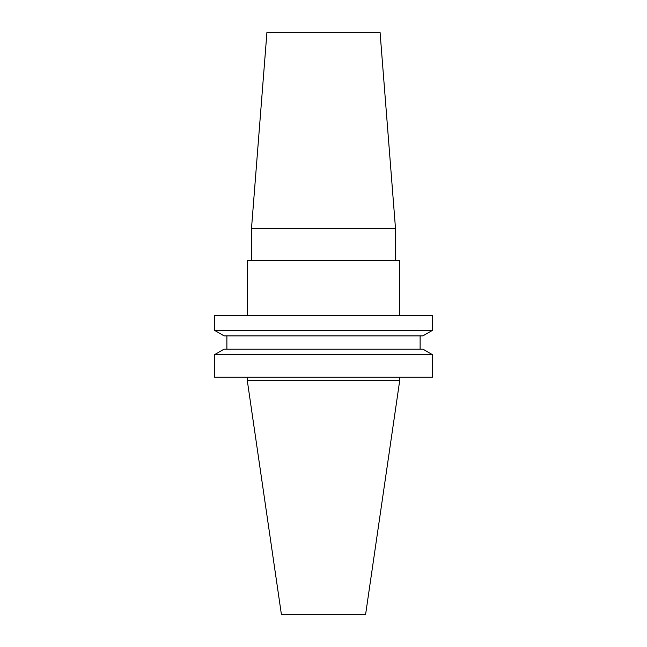 <?xml version="1.0" encoding="UTF-8"?>
<svg xmlns="http://www.w3.org/2000/svg" width="647" height="647" viewBox="0 0 647 647"><rect width="100%" height="100%" fill="white"/><g stroke="black" fill="none" stroke-linecap="round" stroke-linejoin="round"><path stroke-width="0.97" d="M251.505 228.375L395.495 228.375L380.064 32.35L266.936 32.35L251.505 228.375L251.505 260.506M395.495 228.375L395.495 260.506M247.308 377.241L247.308 380.671L399.692 380.671L399.692 377.241M432.35 354.596L214.65 354.596L214.65 377.241L432.35 377.241L432.35 354.596L422.847 349.113L224.153 349.113L214.65 354.596M226.887 335.914L226.887 349.113M420.113 335.914L420.113 349.113M422.847 335.914L224.153 335.914L214.65 330.423L432.35 330.423L422.847 335.914M432.35 330.423L432.35 315.356L214.65 315.356L214.65 330.423M399.692 315.356L399.692 260.506L247.308 260.506L247.308 315.356M399.692 380.671L365.571 614.65L281.429 614.65L247.308 380.671"/></g></svg>
